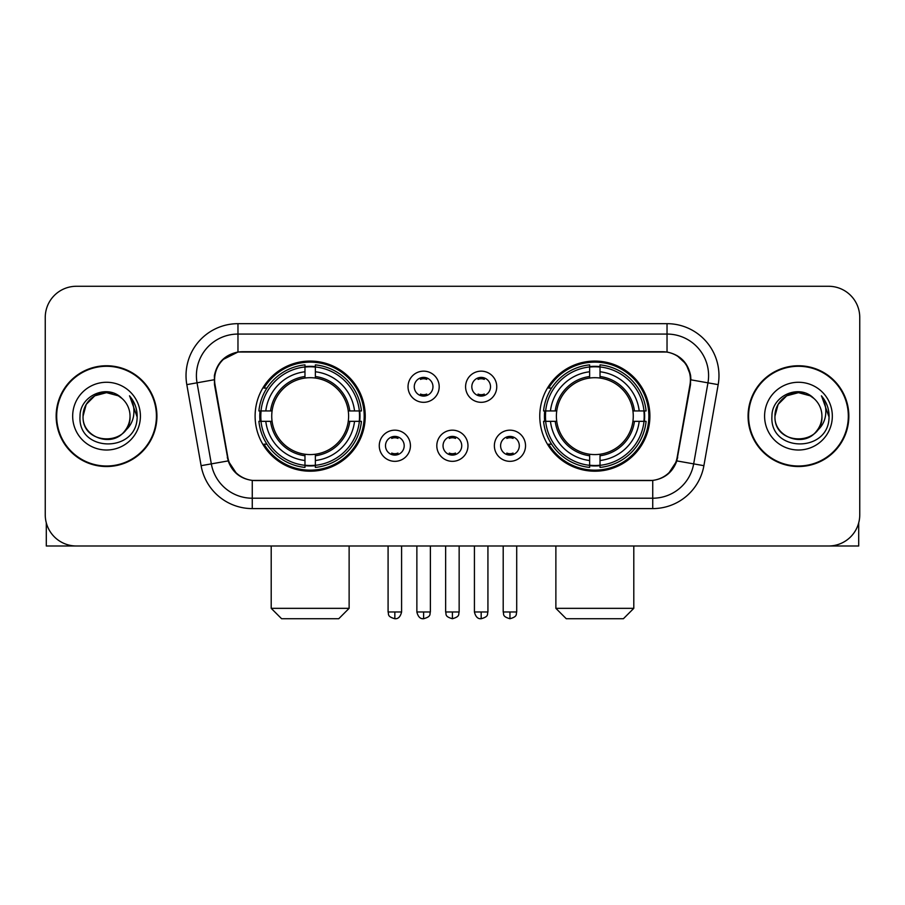 <?xml version="1.0" encoding="UTF-8"?>
<svg xmlns="http://www.w3.org/2000/svg" width="905" height="905" viewBox="0 0 905 905"><rect width="100%" height="100%" fill="white"/><g stroke="black" fill="none" stroke-linecap="round" stroke-linejoin="round"><path stroke-width="1.36" d="M539.765 416.142A55.058 55.058 0 0 0 594.834 471.2A55.058 55.058 0 0 0 649.892 416.142A55.058 55.058 0 0 0 594.834 361.072A55.058 55.058 0 0 0 539.765 416.142M255.108 416.142A55.058 55.058 0 0 0 310.166 471.2A55.058 55.058 0 0 0 365.235 416.142A55.058 55.058 0 0 0 310.166 361.072A55.058 55.058 0 0 0 255.108 416.142M410.429 445.746A15.589 15.589 0 0 1 394.84 461.335A15.589 15.589 0 0 1 379.263 445.746A15.589 15.589 0 0 1 394.84 430.169A15.589 15.589 0 0 1 410.429 445.746M385.496 445.746A9.355 9.355 0 0 0 394.84 455.102A9.355 9.355 0 0 0 404.196 445.746A9.355 9.355 0 0 0 394.84 436.402A9.355 9.355 0 0 0 385.496 445.746M467.976 445.746A15.589 15.589 0 0 1 452.398 461.335A15.589 15.589 0 0 1 436.81 445.746A15.589 15.589 0 0 1 452.398 430.169A15.589 15.589 0 0 1 467.976 445.746M443.043 445.746A9.355 9.355 0 0 0 452.398 455.102A9.355 9.355 0 0 0 461.742 445.746A9.355 9.355 0 0 0 452.398 436.402A9.355 9.355 0 0 0 443.043 445.746M525.534 445.746A15.589 15.589 0 0 1 509.956 461.335A15.589 15.589 0 0 1 494.368 445.746A15.589 15.589 0 0 1 509.956 430.169A15.589 15.589 0 0 1 525.534 445.746M500.601 445.746A9.355 9.355 0 0 0 509.956 455.102A9.355 9.355 0 0 0 519.3 445.746A9.355 9.355 0 0 0 509.956 436.402A9.355 9.355 0 0 0 500.601 445.746M439.197 386.74A15.589 15.589 0 0 1 423.619 402.318A15.589 15.589 0 0 1 408.031 386.74A15.589 15.589 0 0 1 423.619 371.152A15.589 15.589 0 0 1 439.197 386.74M414.264 386.74A9.355 9.355 0 0 0 423.619 396.085A9.355 9.355 0 0 0 432.963 386.74A9.355 9.355 0 0 0 423.619 377.385A9.355 9.355 0 0 0 414.264 386.74M496.755 386.74A15.589 15.589 0 0 1 481.177 402.318A15.589 15.589 0 0 1 465.589 386.74A15.589 15.589 0 0 1 481.177 371.152A15.589 15.589 0 0 1 496.755 386.74M471.822 386.74A9.355 9.355 0 0 0 481.177 396.085A9.355 9.355 0 0 0 490.521 386.74A9.355 9.355 0 0 0 481.177 377.385A9.355 9.355 0 0 0 471.822 386.74M215.017 384.648A28.055 28.055 0 0 1 242.642 351.728L662.358 351.728A28.055 28.055 0 0 1 689.983 384.648L677.155 457.376A28.055 28.055 0 0 1 649.53 480.555L255.47 480.555A28.055 28.055 0 0 1 227.845 457.376L215.017 384.648M260.052 421.334A50.386 50.386 0 0 1 260.052 410.949M544.708 421.334A50.386 50.386 0 0 1 544.708 410.949M56.155 416.142A50.386 50.386 0 0 0 106.541 466.528A50.386 50.386 0 0 0 156.927 416.142A50.386 50.386 0 0 0 106.541 365.756A50.386 50.386 0 0 0 56.155 416.142M748.073 416.142A50.386 50.386 0 0 0 798.459 466.528A50.386 50.386 0 0 0 848.845 416.142A50.386 50.386 0 0 0 798.459 365.756A50.386 50.386 0 0 0 748.073 416.142M214.383 375.62C217.076 362.622 224.938 354.76 237.97 352.034L667.03 352.034C680.051 354.749 687.913 362.611 690.617 375.62L690.504 384.648L676.816 460.905C672.72 472.195 664.689 478.711 652.743 480.419L252.257 480.419C240.334 478.734 232.314 472.218 228.184 460.905L214.496 384.648L214.383 375.62M222.347 359.873L237.97 352.034L237.97 334.069L667.03 334.069A41.551 41.551 0 0 1 707.959 382.838L693.671 463.869A41.551 41.551 0 0 1 652.743 498.214L252.257 498.214A41.551 41.551 0 0 1 211.329 463.869L197.041 382.838A41.551 41.551 0 0 1 237.97 334.069L237.97 323.673L667.03 323.673L667.03 352.034M676.906 355.484L686.069 364.014L690.617 375.62L690.934 379.84L718.185 384.636L703.898 465.679A51.947 51.947 0 0 1 652.743 508.599L252.257 508.599A51.947 51.947 0 0 1 201.102 465.679L186.815 384.636A51.947 51.947 0 0 1 237.97 323.673M254.95 480.555L252.257 480.419L252.257 508.599M652.743 508.599L652.743 480.419L650.05 480.555M703.898 465.679L676.816 460.905L668.433 473.688M236.748 473.847L228.184 460.905L201.102 465.679M677.675 457.376L677.506 458.258M227.494 458.258L227.325 457.376M186.815 384.636L214.066 379.772M859.75 317.44A31.166 31.166 0 0 0 828.584 286.274L76.416 286.274A31.166 31.166 0 0 0 45.25 317.44L45.25 514.832A31.166 31.166 0 0 0 76.416 545.998L828.584 545.998A31.166 31.166 0 0 0 859.75 514.832L859.75 317.44L859.75 514.832M45.25 317.44L45.25 514.832M828.584 286.274L76.416 286.274M76.416 545.998L828.584 545.998M156.418 416.142A49.866 49.866 0 0 0 106.541 366.276A49.866 49.866 0 0 0 56.676 416.142A49.866 49.866 0 0 0 106.541 466.007A49.866 49.866 0 0 0 156.418 416.142M121.926 398.404A23.485 23.485 0 0 1 130.026 416.142C131.463 446.425 81.631 446.425 83.068 416.142L86.213 404.399L94.81 395.802L106.541 392.657L118.284 395.802L121.926 398.404C107.514 383.301 79.776 395.734 80.036 416.142C77.4 452.387 136.169 453.337 137.119 417.895L137.164 416.142C137.074 408.438 134.517 401.673 129.483 395.847C133.307 402.137 134.664 408.902 133.533 416.142C132.435 422.296 129.438 427.33 124.539 431.221A23.485 23.485 0 0 0 130.026 416.142C131.463 446.425 81.631 446.425 83.068 416.142C82.706 401.582 97.672 389.331 112.096 393.324M124.539 431.221C112.073 448.066 81.846 437.296 83.068 416.142M72.671 416.142A33.87 33.87 0 0 0 106.541 450.011A33.87 33.87 0 0 0 140.411 416.142A33.87 33.87 0 0 0 106.541 382.272A33.87 33.87 0 0 0 72.671 416.142M129.709 396.107L137.153 417.024M46.291 522.819L46.291 545.998L166.803 545.998M848.324 416.142A49.866 49.866 0 0 0 798.459 366.276A49.866 49.866 0 0 0 748.582 416.142A49.866 49.866 0 0 0 798.459 466.007A49.866 49.866 0 0 0 848.324 416.142M813.833 398.404A23.485 23.485 0 0 1 821.932 416.142C823.369 446.425 773.537 446.425 774.974 416.142L778.119 404.399L786.717 395.802L798.459 392.657L810.19 395.802L813.833 398.404C799.432 383.301 771.682 395.734 771.942 416.142C769.307 452.387 828.075 453.337 829.025 417.895L829.071 416.142C828.991 408.438 826.423 401.673 821.389 395.847C825.224 402.137 826.57 408.902 825.439 416.142C824.342 422.296 821.344 427.33 816.446 431.221A23.485 23.485 0 0 0 821.932 416.142C823.369 446.425 773.537 446.425 774.974 416.142C774.612 401.582 789.579 389.331 804.002 393.324M816.446 431.221C803.979 448.066 773.752 437.296 774.974 416.142M764.589 416.142A33.87 33.87 0 0 0 798.459 450.011A33.87 33.87 0 0 0 832.329 416.142A33.87 33.87 0 0 0 798.459 382.272A33.87 33.87 0 0 0 764.589 416.142M821.616 396.107L829.059 417.024M338.742 618.726L281.602 618.726L271.206 608.341L349.126 608.341L338.742 618.726M315.37 465.317L315.37 467.41A51.528 51.528 0 0 0 361.434 421.334L359.353 421.334A49.447 49.447 0 0 1 315.37 465.317L315.37 460.509A44.673 44.673 0 0 0 354.545 421.334L348.255 421.334A38.44 38.44 0 0 0 315.37 378.052L315.37 366.955A49.447 49.447 0 0 1 359.353 410.949L361.434 410.949A51.528 51.528 0 0 0 315.37 364.873L315.37 366.955M260.991 421.334L258.898 421.334A51.528 51.528 0 0 0 304.974 467.41L304.974 465.317A49.447 49.447 0 0 1 260.991 421.334L265.799 421.334A44.673 44.673 0 0 0 304.974 460.509L304.974 454.231A38.44 38.44 0 0 0 348.255 421.334L349.794 421.334A39.956 39.956 0 0 1 315.37 455.758L315.37 460.509M304.974 366.955L304.974 364.873A51.528 51.528 0 0 0 258.898 410.949L260.991 410.949A49.447 49.447 0 0 1 304.974 366.955L304.974 371.774A44.673 44.673 0 0 0 265.799 410.949L272.088 410.949A38.44 38.44 0 0 0 304.974 454.231L304.974 455.758A39.956 39.956 0 0 1 270.55 421.334L265.799 421.334M261.093 421.334A49.345 49.345 0 0 1 261.093 410.949M315.37 367.068A49.345 49.345 0 0 0 304.974 367.068M359.24 410.949A49.345 49.345 0 0 1 359.24 421.334M359.353 410.949L354.545 410.949A44.673 44.673 0 0 0 315.37 371.774M354.545 421.334L359.353 421.334M304.974 460.509L304.974 465.317M348.255 410.949L354.545 410.949M315.37 454.287L315.37 455.758M304.974 454.231A38.44 38.44 0 0 1 272.088 421.334L270.55 421.334M315.37 465.215A49.345 49.345 0 0 1 304.974 465.215M265.799 410.949L260.991 410.949M304.974 377.985L304.974 371.774M315.37 378.052A38.44 38.44 0 0 0 272.088 410.949L270.55 410.949A39.956 39.956 0 0 1 304.974 376.514M315.37 377.985L315.37 376.514A39.956 39.956 0 0 1 349.794 410.949M266.941 388.087L264 388.087A54.029 54.029 0 0 1 364.195 416.142A54.029 54.029 0 0 1 264 444.185L266.941 444.185M623.398 618.726L566.259 618.726L555.874 608.341L633.794 608.341L623.398 618.726M600.026 465.317L600.026 467.41A51.528 51.528 0 0 0 646.102 421.334L644.009 421.334A49.447 49.447 0 0 1 600.026 465.317L600.026 460.509A44.673 44.673 0 0 0 639.202 421.334L632.912 421.334A38.44 38.44 0 0 0 600.026 378.052L600.026 366.955A49.447 49.447 0 0 1 644.009 410.949L646.102 410.949A51.528 51.528 0 0 0 600.026 364.873L600.026 366.955M545.647 421.334L543.566 421.334A51.528 51.528 0 0 0 589.63 467.41L589.63 465.317A49.447 49.447 0 0 1 545.647 421.334L550.455 421.334A44.673 44.673 0 0 0 589.63 460.509L589.63 454.231A38.44 38.44 0 0 0 632.912 421.334L634.45 421.334A39.956 39.956 0 0 1 600.026 455.758L600.026 460.509M589.63 366.955L589.63 364.873A51.528 51.528 0 0 0 543.566 410.949L545.647 410.949A49.447 49.447 0 0 1 589.63 366.955L589.63 371.774A44.673 44.673 0 0 0 550.455 410.949L556.745 410.949A38.44 38.44 0 0 0 589.63 454.231L589.63 455.758A39.956 39.956 0 0 1 555.206 421.334L550.455 421.334M545.76 421.334A49.345 49.345 0 0 1 545.76 410.949M600.026 367.068A49.345 49.345 0 0 0 589.63 367.068M643.908 410.949A49.345 49.345 0 0 1 643.908 421.334M644.009 410.949L639.202 410.949A44.673 44.673 0 0 0 600.026 371.774M639.202 421.334L644.009 421.334M589.63 460.509L589.63 465.317M632.912 410.949L639.202 410.949M600.026 454.287L600.026 455.758M589.63 454.231A38.44 38.44 0 0 1 556.745 421.334L555.206 421.334M600.026 465.215A49.345 49.345 0 0 1 589.63 465.215M550.455 410.949L545.647 410.949M589.63 377.985L589.63 371.774M600.026 378.052A38.44 38.44 0 0 0 556.745 410.949L555.206 410.949A39.956 39.956 0 0 1 589.63 376.514M600.026 377.985L600.026 376.514A39.956 39.956 0 0 1 634.45 410.949M551.609 388.087L548.656 388.087A54.029 54.029 0 0 1 648.851 416.142A54.029 54.029 0 0 1 548.656 444.185L551.609 444.185M420.497 395.553L420.497 394.071A7.975 7.975 0 0 0 426.73 394.071L426.73 395.553M426.73 377.917L426.73 379.399A7.975 7.975 0 0 0 420.497 379.399L420.497 377.917M478.055 395.553L478.055 394.071A7.975 7.975 0 0 0 484.288 394.071L484.288 395.553M484.288 377.917L484.288 379.399A7.975 7.975 0 0 0 478.055 379.399L478.055 377.917M391.729 454.559L391.729 453.077A7.975 7.975 0 0 0 397.962 453.077L397.962 454.559M397.962 436.934L397.962 438.416A7.975 7.975 0 0 0 391.729 438.416L391.729 436.934M449.276 454.559L449.276 453.077A7.975 7.975 0 0 0 455.509 453.077L455.509 454.559M455.509 436.934L455.509 438.416A7.975 7.975 0 0 0 449.276 438.416L449.276 436.934M506.834 454.559L506.834 453.077A7.975 7.975 0 0 0 513.067 453.077L513.067 454.559M513.067 436.934L513.067 438.416A7.975 7.975 0 0 0 506.834 438.416L506.834 436.934M858.709 522.819L858.709 545.998L738.197 545.998M667.03 323.673A51.947 51.947 0 0 1 718.185 384.636M197.041 382.838A41.551 41.551 0 0 1 196.408 375.62M315.37 454.231A38.44 38.44 0 0 0 348.255 421.334M304.974 465.679A49.809 49.809 0 0 0 315.37 465.679M359.715 421.334A49.809 49.809 0 0 0 359.715 410.949M315.37 366.593A49.809 49.809 0 0 0 304.974 366.593M600.026 454.231A38.44 38.44 0 0 0 632.912 421.334M589.63 465.679A49.809 49.809 0 0 0 600.026 465.679M644.371 421.334A49.809 49.809 0 0 0 644.371 410.949M600.026 366.593A49.809 49.809 0 0 0 589.63 366.593M423.619 611.972L416.866 611.972C418.042 616.791 420.293 619.043 423.619 618.726L423.619 611.972L430.373 611.972L430.373 545.998M481.177 611.972L474.424 611.972C475.6 616.791 477.851 619.043 481.177 618.726L481.177 611.972L487.931 611.972L487.931 545.998M394.84 611.972L388.087 611.972C389.037 614.065 386.65 616.441 394.84 618.726L394.84 611.972L401.594 611.972L401.594 545.998M452.398 611.972L445.645 611.972C446.595 614.065 444.197 616.441 452.398 618.726L452.398 611.972L459.152 611.972L459.152 545.998M509.956 611.972L503.203 611.972C504.153 614.065 501.755 616.441 509.956 618.726L509.956 611.972L516.71 611.972L516.71 545.998M349.126 545.998L349.126 608.341M271.206 545.998L271.206 608.341M633.794 545.998L633.794 608.341M555.874 545.998L555.874 608.341M416.866 611.972L416.866 545.998M430.373 611.972C429.423 614.065 431.809 616.441 423.619 618.726M474.424 611.972L474.424 545.998M487.931 611.972C486.969 614.065 489.367 616.441 481.177 618.726M388.087 611.972L388.087 545.998M401.594 611.972C400.417 616.791 398.166 619.043 394.84 618.726M445.645 611.972L445.645 545.998M459.152 611.972C458.19 614.065 460.588 616.441 452.398 618.726M503.203 611.972L503.203 545.998M516.71 611.972C515.748 614.065 518.146 616.441 509.956 618.726"/></g></svg>
